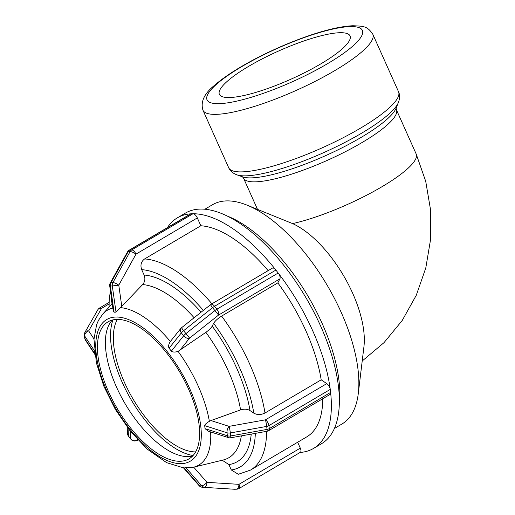 <?xml version="1.0" encoding="UTF-8"?>
<svg xmlns="http://www.w3.org/2000/svg" width="515" height="515" viewBox="0 0 515 515"><rect width="100%" height="100%" fill="white"/><g stroke="black" fill="none" stroke-linecap="round" stroke-linejoin="round"><path stroke-width="0.77" d="M334.338 428.512L341.876 424.064A127.327 57.905 -120.6 0 0 358.266 393.66L363.925 346.795A83.733 38.078 -120.6 0 0 292.617 223.607L246.962 205.112A127.327 57.905 -120.6 0 0 226.375 200.908A127.327 57.905 -120.6 0 0 212.425 204.77L204.886 209.219M358.266 393.66A127.327 57.905 -120.6 0 0 246.962 205.112M117.356 319.39A79.58 36.192 -120.6 0 0 133.25 399.363A79.58 36.192 -120.6 0 0 195.591 451.919M180.746 328.525A4.777 3.206 38.7 0 0 181.344 332.883A4.777 1.172 -38 0 1 183.617 330.688L181.499 327.772A4.777 4.777 0 0 0 180.746 328.525L170.368 341.49A89.913 40.891 -120.6 0 0 120.536 307.616L116.017 312.148L114.085 312.212L113.242 310.841L109.721 285.96L110.371 286.018A4.777 4.126 -91.9 0 1 110.963 282.684A4.777 1.365 -151 0 0 110.268 282.973A4.777 4.777 0 0 0 109.721 285.96M179.632 350.554L189.617 338.091L185.909 333.623A4.777 1.172 142 0 0 183.636 335.812A4.777 3.206 38.7 0 0 189.617 338.091L218.579 315.051A4.777 2.169 -120.6 0 0 216.86 309.212A4.777 1.172 142 0 0 214.877 310.584L218.579 315.051L279.915 278.847L277.836 282.896L221.624 316.081C217.806 318.489 215.148 320.909 213.641 323.349L212.219 326.124C211.111 328.029 208.993 330.102 205.878 332.336L178.068 351.352C175.126 352.357 172.886 352.286 171.36 351.14L169.068 348.211C168.148 346.498 168.579 344.258 170.368 341.49M210.468 304.738L212.586 307.655A4.777 1.172 -38 0 1 214.568 306.277A4.777 2.169 -120.6 0 0 211.015 304.359A4.777 4.777 0 0 0 210.468 304.738L181.499 327.772M300.142 452.434A133.894 60.892 -120.6 0 0 313.506 448.436A133.894 60.892 -120.6 0 0 330.649 392.739A4.777 2.169 -120.6 0 0 330.617 392.404L269.287 428.609A4.777 2.955 173.1 0 1 267.053 429.413A4.777 0.348 79.8 0 1 267.105 431.248A4.777 4.777 0 0 0 268.682 430.656A4.777 2.169 -120.6 0 0 269.287 428.609L268.927 425.609A4.777 2.169 -120.6 0 0 265.45 419.822A4.777 0.348 79.8 0 1 266.693 426.414A4.777 2.955 -6.9 0 0 268.927 425.609L330.257 389.404A4.777 2.169 -120.6 0 0 330.205 389.05A133.894 60.892 -120.6 0 0 278.454 273.356A4.777 2.169 -120.6 0 0 278.19 273.008L216.86 309.212L214.568 306.277L275.898 270.072A4.777 2.169 -120.6 0 0 275.628 269.744A133.894 60.892 -120.6 0 0 193.247 213.751A4.777 2.169 59.4 0 1 197.322 217.916L200.831 225.763L144.618 258.942C141.11 261.556 140.132 265.128 141.696 269.648L144.103 275.029C145.468 278.615 144.985 281.795 142.649 284.563L120.536 307.616M278.454 273.356A4.777 2.169 59.4 0 1 279.915 278.847M211.015 304.359L272.345 268.161A4.777 2.169 59.4 0 1 275.628 269.744M275.898 270.072L278.19 273.008M326.78 383.623L265.45 419.822L229.098 426.356A4.777 2.234 107.7 0 0 227.012 432.774A4.777 2.955 -6.9 0 0 230.34 432.948A4.777 0.348 -100.2 0 0 229.098 426.356L210.95 420.555L240.576 409.914C244.187 408.775 247.329 408.994 249.994 410.564L253.818 413.165C257.255 415.039 260.976 414.981 264.987 413.004L321.193 379.825L326.78 383.623A4.777 2.169 59.4 0 1 330.205 389.05M230.752 437.776A4.777 0.348 -100.2 0 0 230.701 435.941A4.777 2.955 173.1 0 1 227.373 435.774A4.777 2.234 107.7 0 0 228.454 437.628A4.777 4.777 0 0 0 230.752 437.776L267.105 431.248M228.454 437.628L208.169 431.145L205.047 428.641L204.687 425.648C204.931 424.437 206.496 423.002 209.373 421.328L210.95 420.555M330.649 392.739A4.777 2.169 59.4 0 1 330.018 394.451L268.682 430.656M330.257 389.404L330.617 392.404M297.664 442.243L300.303 448.134L238.973 484.338A4.777 2.395 93.6 0 1 236.391 489.179A4.777 4.126 88.1 0 0 236.726 489.186A4.777 4.777 0 0 0 238.999 488.529A4.777 2.169 -120.6 0 0 238.973 484.338L206.991 482.349A4.777 1.654 138.8 0 1 201.7 485.806A4.777 4.126 88.1 0 0 204.41 487.196A4.777 2.395 -86.4 0 0 206.991 482.349L193.711 467.169M202.138 487.222A4.777 2.395 -86.4 0 0 202.363 487.254L202.363 487.254A4.777 2.395 -86.4 0 0 202.479 487.254A4.777 4.126 -91.9 0 1 199.769 485.87A4.777 1.654 138.8 0 1 199.067 485.632A4.777 4.777 0 0 0 202.363 487.254L234.344 489.244A4.777 2.395 93.6 0 1 234.228 489.231M199.067 485.632L183.211 467.517L183.392 467.15L185.323 467.086C186.404 467.549 188.651 467.697 192.063 467.517M234.46 489.244A4.777 2.395 93.6 0 1 234.344 489.244A4.777 4.777 0 0 0 234.795 489.25L234.795 489.25A4.777 4.126 -91.9 0 1 234.46 489.244L202.479 487.254L234.46 489.244M300.303 448.134A4.777 2.169 59.4 0 1 300.329 452.325L238.999 488.529M137.705 439.765L137.408 439.849A4.777 4.558 177.2 0 1 130.733 438.941A4.777 1.172 142 0 0 130.797 439.141A4.777 4.777 0 0 0 135.921 440.782A4.777 3.927 -106.5 0 0 137.408 439.849L137.389 439.424M128.505 436.211A4.777 1.172 -38 0 1 128.441 436.012A4.777 4.558 177.2 0 1 127.501 433.508L127.501 433.508A4.777 4.777 0 0 0 128.505 436.211L130.797 439.141M85.503 340.267A4.777 3.586 -33.5 0 1 85.065 339.044A4.777 2.955 173.1 0 1 84.75 338.207A4.777 4.777 0 0 0 85.503 340.267L94.818 354.352M93.988 338.941L88.677 330.913A4.777 3.412 -150.3 0 0 84.981 332.272A4.777 4.777 0 0 0 84.389 335.207A4.777 2.955 -6.9 0 0 84.705 336.05A4.777 3.586 -33.5 0 1 88.677 330.913L101.519 308.401A4.777 2.169 -120.6 0 0 99.543 308.015A4.777 4.777 0 0 0 97.824 309.76A4.777 3.412 29.7 0 1 101.519 308.401L109.071 303.947M94.361 350.657L94.721 353.657L85.065 339.044L84.705 336.05L94.361 350.657M170.175 355.389L165.869 349.878M201.075 428.75L200.399 423.124M177.952 463.757L184.698 463.545M222.222 460.236L228.898 464.588L231.299 469.963L238.291 474.27L250.496 470.086A120.504 54.802 -120.6 0 0 266.564 431.345M125.132 423.053L133.121 433.289M95.7 349.634L96.955 360.082M112.997 319.879A83.945 38.174 -120.6 0 0 131.544 400.374A83.945 38.174 -120.6 0 0 193.054 455.498M113.854 317.105L115.74 317.04A82.226 37.395 59.4 0 1 167.935 352.518L167.935 352.518A82.226 37.395 59.4 0 1 171.856 357.738A82.226 37.395 59.4 0 1 200.721 425.821A82.226 37.395 59.4 0 1 181.319 463.648A82.226 37.395 59.4 0 1 129.123 428.171A82.226 37.395 59.4 0 1 96.337 354.867A82.226 37.395 59.4 0 1 115.74 317.04L117.632 316.976M268.148 270.639A120.504 54.802 -120.6 0 0 200.831 225.763M250.496 470.086L306.702 436.907A120.504 54.802 -120.6 0 0 322.77 398.732M129.233 250.148A4.777 4.777 0 0 0 127.482 251.944A4.777 1.365 29 0 1 128.177 251.655A4.777 4.126 -91.9 0 1 129.754 250.007A4.777 2.169 -120.6 0 0 129.233 250.148L190.563 213.944A4.777 2.169 59.4 0 1 190.872 213.828A133.894 60.892 -120.6 0 0 177.379 217.832A133.894 60.892 -120.6 0 0 167.42 227.604M121.797 306.444L118.778 285.149A4.777 1.365 -151 0 0 112.894 282.619A4.777 4.126 88.1 0 0 112.302 285.954L118.778 285.149L135.992 254.12A4.777 2.169 -120.6 0 0 131.686 249.942A4.777 4.126 88.1 0 0 130.108 251.59A4.777 1.365 29 0 1 135.992 254.12L197.322 217.916M193.247 213.751A4.777 2.169 -120.6 0 0 193.016 213.738L131.686 249.942L129.754 250.007L191.084 213.802A4.777 2.169 -120.6 0 0 190.872 213.828M191.084 213.802L193.016 213.738M116.796 319.403A79.58 36.192 -120.6 0 0 108.079 321.817A79.58 36.192 -120.6 0 0 117.362 408.743A79.58 36.192 -120.6 0 0 188.986 458.871A79.58 36.192 -120.6 0 0 184.383 380.418A79.58 36.192 -120.6 0 0 116.796 319.403M321.193 379.825A120.504 54.802 -120.6 0 0 277.836 282.896M313.506 448.436L321.457 443.75A133.894 60.892 -120.6 0 0 313.712 311.742A133.894 60.892 -120.6 0 0 199.994 209.077A133.894 60.892 -120.6 0 0 185.323 213.139L177.379 217.832M112.379 320.027A79.58 36.192 -120.6 0 0 125.306 404.05A79.58 36.192 -120.6 0 0 192.623 455.968M339.211 405.344L339.269 404.874A127.327 57.905 -120.6 0 0 227.965 216.326L227.527 216.145M339.591 32.728A71.566 15.386 -24.1 0 0 262.94 58.504A71.566 15.386 -24.1 0 0 219.377 94.348A71.566 15.386 -24.1 0 0 290.988 79.168A71.566 15.386 -24.1 0 0 350.033 35.902A71.566 15.386 -24.1 0 0 339.591 32.728M362.212 360.983L384.042 342.617L402.228 320.459L416.268 295.282L425.802 267.922L430.611 239.237L430.592 210.101L425.738 181.396L416.184 153.998A83.733 17.999 155.9 0 1 376.755 189.739A83.733 17.999 155.9 0 1 292.617 223.607M169.068 348.211L181.344 332.883L183.636 335.812L171.36 351.14M185.909 333.623L183.617 330.688L212.586 307.655L214.877 310.584L185.909 333.623M204.687 425.648L227.012 432.774L227.373 435.774L205.047 428.641M230.701 435.941L230.34 432.948L266.693 426.414L267.053 429.413L230.701 435.941M185.323 467.086L201.7 485.806L199.769 485.87L183.392 467.15M236.726 489.186A4.777 4.126 88.1 0 0 236.733 489.186L234.795 489.25M130.346 431.222L130.733 438.941L128.441 436.012L128.055 428.306M209.373 421.328A89.913 40.891 -120.6 0 0 178.557 352.022A89.913 40.891 -120.6 0 0 178.068 351.352M112.849 308.067A89.913 40.891 -120.6 0 0 102.961 313.815L98.462 320.356L96.614 324.662L93.975 339.263L96.402 362.933L103.753 386.018L115.276 409.277L130.276 431.126L147.239 449.138L166.654 462.67L183.514 467.865M191.548 467.62L193.511 467.214A89.913 40.891 -120.6 0 0 210.622 431.931M142.649 284.563A98.841 44.947 59.4 0 1 194.116 317.742M241.335 435.877A98.841 44.947 59.4 0 1 223.085 460.03L193.511 467.214M201.082 312.206A106.528 48.442 -120.6 0 0 144.103 275.029M228.898 464.588A106.528 48.442 -120.6 0 0 251.217 434.1M141.696 269.648A112.547 51.185 59.4 0 1 203.354 310.397M111.002 305.054A112.547 51.185 59.4 0 1 111.555 298.925M255.318 433.366A112.547 51.185 59.4 0 1 231.299 469.963M211.935 303.818A120.504 54.802 -120.6 0 0 144.618 258.942M114.085 312.212L110.371 286.018L112.302 285.954L116.017 312.148M112.894 282.619L110.963 282.684L128.177 251.655L130.108 251.59L112.894 282.619M205.878 332.336A98.841 44.947 59.4 0 1 240.576 409.914M249.994 410.564A106.528 48.442 -120.6 0 0 212.219 326.124M213.641 323.349A112.547 51.185 59.4 0 1 253.818 413.165M264.987 413.004A120.504 54.802 -120.6 0 0 221.624 316.081M202.955 110.21A93.035 20.001 -24.1 0 0 296.048 90.479A93.035 20.001 -24.1 0 0 372.802 34.235C367.266 26.027 363.854 26.207 352.872 25.75C341.883 26.233 327.791 29.361 310.597 35.129C290.782 41.85 271.321 50.303 252.215 60.493C236.037 69.203 223.375 77.553 214.246 85.548C204.165 93.717 200.406 101.938 202.955 110.21L228.692 167.742A93.035 20.001 155.9 0 0 321.785 148.011A93.035 20.001 155.9 0 0 398.539 91.767L372.802 34.235M349.955 26.606A85.078 18.289 155.9 0 1 289.121 83.172A85.078 18.289 155.9 0 1 215.038 85.599A85.078 18.289 155.9 0 1 349.955 26.606M257.506 209.373L243.524 178.113A83.733 17.999 -24.1 0 0 327.302 160.352A83.733 17.999 -24.1 0 0 396.389 109.734L396.106 108.066M398.378 102.556L396.009 108.343A86.063 18.501 155.9 0 1 325.268 155.794A86.063 18.501 155.9 0 1 242.739 176.903L236.849 174.817A90.704 19.499 -24.1 0 0 323.819 152.569A90.704 19.499 -24.1 0 0 398.378 102.556C399.93 98.429 399.981 94.831 398.539 91.767M127.501 433.508L127.186 427.16M135.921 440.782L138.059 440.145M84.389 335.207L84.75 338.207M97.824 309.76L84.981 332.272M109.109 302.369L99.543 308.015M102.961 313.815L112.238 303.715M109.071 307.159L109.199 300.316L110.371 290.582M110.268 282.973L127.482 251.944M243.524 178.113L242.468 176.793M416.184 153.998L396.389 109.734M236.849 174.817C232.735 173.22 230.012 170.864 228.692 167.742"/></g></svg>
